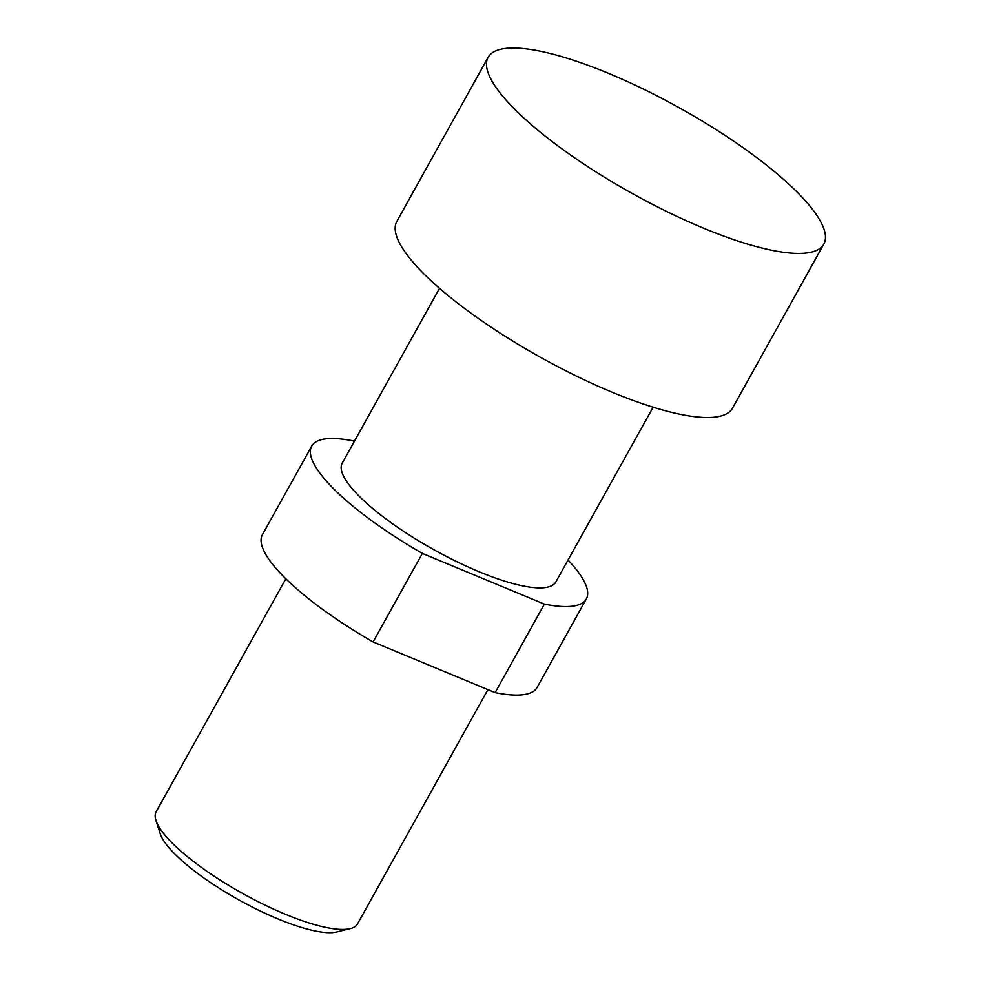 <?xml version="1.0" encoding="UTF-8"?>
<svg xmlns="http://www.w3.org/2000/svg" width="981" height="981" viewBox="0 0 981 981"><rect width="100%" height="100%" fill="white"/><g stroke="black" fill="none" stroke-linecap="round" stroke-linejoin="round"><path stroke-width="1.47" d="M703.218 228.033A192.068 48.878 -150.9 0 1 493.185 83.103A192.068 48.878 -150.9 0 1 488.146 57.315A192.068 48.878 -150.9 0 1 608.723 73.428A192.068 48.878 -150.9 0 1 818.755 218.358A192.068 48.878 -150.9 0 1 823.795 244.146A192.068 48.878 -150.9 0 1 703.218 228.033M823.795 244.146L732.476 408.219A192.068 48.878 -150.9 0 1 611.899 392.106A192.068 48.878 -150.9 0 1 396.827 221.387L488.146 57.315M487.9 689.655L357.55 923.857A115.243 29.332 -150.9 0 1 350.242 928.627A115.243 29.332 -150.9 0 1 285.201 914.194A115.243 29.332 -150.9 0 1 155.954 820.484A115.243 29.332 -150.9 0 1 156.151 811.765L285.827 578.79M155.954 820.484L160.197 833.642A104.771 26.659 29.1 0 0 277.697 918.829A104.771 26.659 29.1 0 0 336.826 931.95L350.242 928.627M439.513 288.304L342.222 463.106A122.233 31.11 29.1 0 0 479.084 571.739A122.233 31.11 29.1 0 0 555.822 581.991L653.113 407.201M568.048 560.028A157.156 40 -150.9 0 1 586.331 598.974L537.061 687.509A157.156 40 -150.9 0 1 495.123 692.647L373.087 641.954A157.156 40 -150.9 0 1 262.43 534.645L311.7 446.122A157.156 40 -150.9 0 1 353.638 440.972L354.374 441.278M373.087 641.954L422.37 553.419A157.156 40 -150.9 0 1 311.7 446.122M422.37 553.419L544.394 604.124L495.123 692.647M586.331 598.974A157.156 40 -150.9 0 1 544.394 604.124"/></g></svg>
